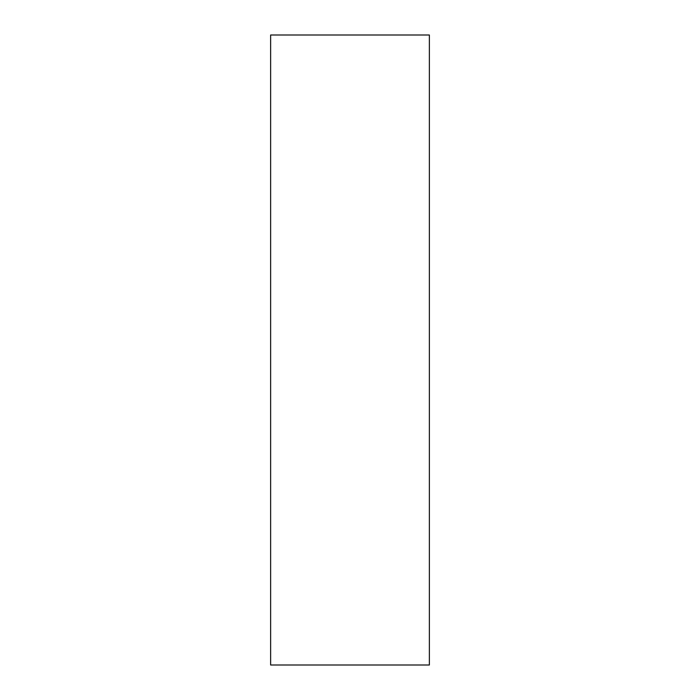 <?xml version="1.0" encoding="UTF-8"?>
<svg xmlns="http://www.w3.org/2000/svg" width="700" height="700" viewBox="0 0 700 700"><rect width="100%" height="100%" fill="white"/><g stroke="black" fill="none" stroke-linecap="round" stroke-linejoin="round"><path stroke-width="1.05" d="M429.371 350L429.371 665L270.629 665L270.629 35L429.371 35L429.371 350"/></g></svg>
